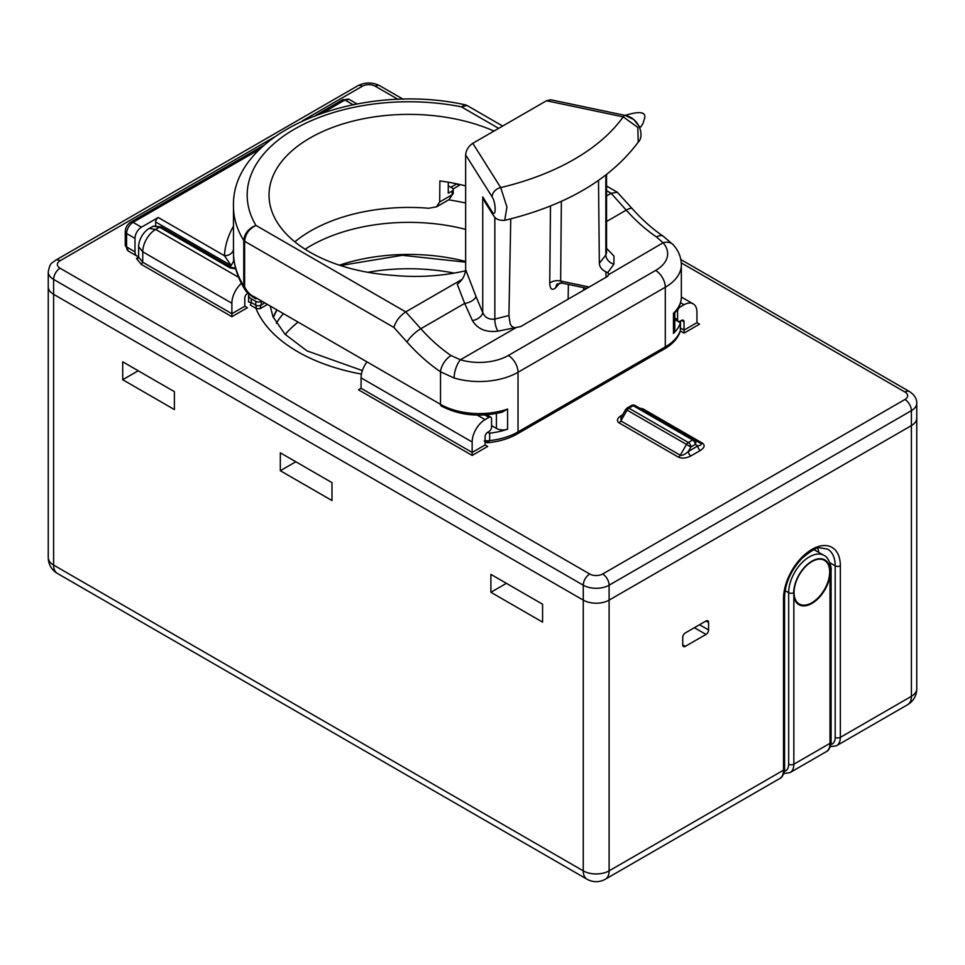 <?xml version="1.0" encoding="UTF-8"?>
<svg xmlns="http://www.w3.org/2000/svg" width="965" height="965" viewBox="0 0 965 965"><rect width="100%" height="100%" fill="white"/><g stroke="black" fill="none" stroke-linecap="round" stroke-linejoin="round"><path stroke-width="1.45" d="M628.903 408.183L688.335 442.501A3.655 2.111 120 0 0 686.501 444.431L690.916 446.976L688.335 451.451A3.655 2.111 -120 0 0 690.916 455.926L700.397 450.45A3.655 2.111 60 0 1 697.816 445.975L695.234 444.479L690.916 446.976A3.655 2.111 -120 0 0 688.335 442.501L692.653 440.004L633.221 405.698L628.903 408.183A3.655 2.111 -120 0 0 627.081 408.002A3.655 2.111 -120 0 0 626.321 409.679L628.891 408.195A3.655 2.111 120 0 0 627.081 410.113L625.742 409.341L621.05 417.471L620.845 420.921L680.265 455.227L686.501 444.431L627.081 410.113L620.845 420.921A3.655 2.111 -60 0 1 619.011 422.851C616.358 420.776 617.069 418.376 621.158 415.65L622.582 414.829M621.918 415.951A3.655 2.111 60 0 1 621.158 415.65M639.349 408.002L643.112 408.931L702.544 443.237A3.655 2.111 -60 0 1 700.711 443.418L635.054 405.517L700.711 443.418C701.929 444.395 700.964 445.239 697.816 445.975L688.335 451.451C684.861 454.527 682.171 455.794 680.265 455.227A3.655 2.111 -60 0 1 678.443 457.157L619.011 422.851M916.75 688.877A18.275 10.543 180 0 1 911.394 696.332A18.275 10.543 60 0 1 907.619 704.703A18.275 18.275 0 0 0 916.75 688.877L916.75 418.135A18.275 10.543 180 0 1 911.394 425.589L609.108 600.121A18.275 10.543 180 0 1 583.27 600.121L53.606 294.313A18.275 10.543 180 0 1 48.25 286.858A18.275 10.543 0 0 0 53.606 294.313L583.27 600.121A18.275 10.543 0 0 0 609.108 600.121L911.394 425.589A18.275 10.543 0 0 0 916.75 418.135L916.75 403.213A18.275 10.543 180 0 1 911.394 410.668L609.108 585.2A18.275 10.543 180 0 1 583.27 585.2L53.606 279.404A18.275 10.543 180 0 1 48.25 271.937L48.25 557.601A18.275 18.275 0 0 0 57.381 573.427L587.046 879.224A18.275 10.543 -60 0 1 583.27 870.864L583.27 585.2A9.131 5.271 -60 0 1 589.724 574.006A9.131 5.271 0 0 0 602.643 574.006A9.131 5.271 60 0 1 609.108 585.2L609.108 870.864A18.275 10.543 180 0 1 583.27 870.864L53.606 565.068A18.275 10.543 180 0 1 48.25 557.601M676.441 310.814L677.575 311.466L677.575 319.68A3.655 2.111 120 0 0 680.156 321.164L681.447 320.416A3.655 2.111 -60 0 1 683.268 320.235A3.655 2.111 -60 0 1 684.028 321.912L684.028 330.114L696.947 322.66L699.529 324.156L684.028 333.106L684.028 330.114L680.518 328.088M674.776 318.064L677.575 319.68M699.529 324.156L696.947 322.66L696.947 312.214A18.275 10.543 120 0 0 693.172 303.854A18.275 10.543 120 0 0 684.028 304.759L680.156 306.991A3.655 2.111 120 0 0 677.575 311.466M679.131 306.4L680.156 306.991M487.663 446.469L485.081 444.974L487.663 446.469L472.162 455.42L472.162 452.44L485.081 444.974L485.081 436.771A3.655 2.111 -60 0 1 487.663 432.296L488.953 431.548A3.655 2.111 120 0 0 491.547 427.073L491.547 418.87A3.655 2.111 120 0 0 490.787 417.206A3.655 2.111 120 0 0 488.953 417.387L485.081 419.618A18.275 10.543 120 0 0 472.162 441.994L472.162 452.44L361.067 388.292L358.485 389.788L361.067 388.292L361.067 377.858L472.162 441.994M366.99 361.887A18.275 10.543 120 0 0 361.067 377.858M247.981 293.227L247.378 293.565A3.655 2.111 120 0 0 244.796 298.04L244.796 306.255L247.378 307.739L231.877 316.689L141.216 264.35L136.439 258.427L138.634 257.16L138.634 246.714A14.945 8.625 -60 0 1 149.201 228.416L153.29 226.208M137.983 258.15L138.634 257.16L142.736 262.251L231.877 313.709L231.877 303.263A18.275 10.543 -60 0 1 241.407 283.372M231.479 267.498L161.36 227.004A3.655 2.111 120 0 0 160.829 226.847A3.655 2.111 120 0 0 159.539 227.185L155.654 229.429A18.275 10.543 120 0 0 142.736 251.805L142.736 262.251L141.216 264.35M231.877 316.689L231.877 313.709L244.796 306.255L247.378 307.739M153.073 226.172L159.539 227.185L230.249 268.017L231.588 267.558M456.662 183.808L459.244 185.425L453.092 188.983M785.136 590.616L788.67 592.655A3.655 2.111 0 0 0 793.7 592.739A25.765 14.873 -60 0 1 811.927 561.172A25.765 14.873 -60 0 1 830.141 571.69L830.009 575.417A25.971 14.994 -60 0 1 811.927 603.415A25.971 14.994 -60 0 1 793.845 596.31L793.845 764.208L830.009 743.327L830.009 575.417M817.862 548.253L818.754 552.402M793.7 592.739L793.845 596.31M708.575 622.497A3.655 2.111 120 0 0 707.815 620.821A3.655 2.111 120 0 0 705.994 621.002L685.319 632.931A3.655 2.111 120 0 0 682.738 637.407L682.738 644.873A3.655 2.111 120 0 0 683.497 646.538A3.655 2.111 120 0 0 685.319 646.357L705.994 634.427A3.655 2.111 120 0 0 708.575 629.952L708.575 622.497L705.994 621.002M122.712 379.715L122.712 361.815L174.388 391.657L174.388 409.558L122.712 379.715L138.224 370.765M490.895 592.281L490.895 574.38L542.571 604.223L542.571 622.123L490.895 592.281L506.396 583.33M280.32 470.715L331.996 500.546L331.996 482.645L280.32 452.814L280.32 470.715L295.821 461.765M557.565 285.616A142.579 82.314 0 0 0 557.324 283.927M294.844 241.853A138.851 80.167 180 0 1 428.725 208.259L436.53 206.848L439.69 201.938L439.871 180.938A139.153 80.336 180 0 1 465.649 185.919M493.971 131.059A139.841 80.734 0 0 0 346.616 122.82A139.841 80.734 0 0 0 269.03 195.618A139.841 80.734 0 0 0 309.982 252.203A139.841 80.734 0 0 0 389.088 275.037L396.326 275.64A134.352 77.574 0 0 0 465.588 270.779M607.673 272.721L605.887 271.804C601.834 269.85 599.651 267.016 599.337 263.312L605.839 254.989A9.131 6.755 34.9 0 0 613.861 264.229L607.673 272.721L608.831 274.084L607.564 276.4L520.678 326.568L497.94 331.152A9.131 3.004 -102.4 0 1 494.84 319.077C489.026 319.801 484.985 317.63 482.741 312.564A9.131 5.476 -24.5 0 1 472.392 320.537C477.615 329.101 486.131 332.635 497.94 331.152M494.84 217.234L494.84 319.077L508.917 315.519L510.159 323.854L511.643 326.279L513.802 327.376M568.132 299.174L568.397 284.446M583.644 287.654L583.596 290.236M586.901 288.33L562.04 283.107L560.641 281.02A9.131 5.428 0.5 0 0 549.736 283.215C550.11 289.416 552.173 290.863 555.924 287.546A157.584 90.987 180 0 0 559.604 283.047M549.736 283.215L550.484 205.943M613.861 264.229L614.03 256.123L606.551 248.331M606.551 174.581L606.551 252.697L605.839 254.989L605.839 175.123M546.48 100.746L550.762 99.769L625.067 115.39A9.131 2.545 101.9 0 0 623.185 116.874L546.48 100.746L472.778 143.303L500.702 187.584L506.939 207.053L504.707 220.334C565.707 205.629 610.206 179.574 638.215 142.181L637.817 127.392L623.185 116.874A224.712 129.744 0 0 1 500.702 187.584A9.131 7.008 147.8 0 0 492.114 196.848L465.649 154.87L465.649 269.621L475.974 296.424A9.131 4.403 -21.1 0 1 464.672 303.408L457.253 284.168C462.175 280.55 464.973 275.701 465.649 269.621M475.974 296.424L482.741 312.564L482.741 196.884L484.949 202.107L492.97 214.833A9.131 7.008 -32.2 0 1 492.114 211.769C496.143 218.609 496.155 202.807 492.114 196.848M465.649 154.87C466.107 150.106 468.483 146.258 472.778 143.303M508.917 315.519L510.762 218.838M472.392 320.537L464.672 303.408L420.812 328.727A127.887 73.835 -120 0 0 451.053 355.566L460.401 359.776L516.07 327.642M448.267 182.216L448.267 193.253L452.139 191.022A3.655 2.111 0 0 0 453.212 189.526A3.655 2.111 0 0 0 452.139 188.03L448.267 185.799M439.69 201.938L452.139 194.749L449.111 199.586L453.212 193.253A3.655 2.111 0 0 1 452.139 194.749L452.139 191.022M487.663 432.296L489.231 433.201A9.131 5.271 0 0 0 489.677 433.164L489.677 440.619A54.812 31.64 0 0 0 518.024 431.922L665.295 346.905L665.295 287.232L518.024 372.261L518.024 431.922A4.572 2.642 -120 0 1 517.083 434.021L664.354 348.992C672.714 344.095 678.045 338.112 680.337 331.079L680.349 323.07A9.131 5.271 0 0 0 680.434 322.817L674.776 319.56M484.165 440.993L489.677 440.619L487.144 442.778L485.672 442.054A50.24 29.01 180 0 0 488.833 441.753M491.547 425.589L496.408 428.4L496.408 413.503M489.677 433.164A54.812 31.64 0 0 0 507.59 429.184A9.131 5.271 180 0 1 496.408 428.4M498.652 128.357L461.33 106.826A161.686 93.352 0 0 0 294.53 129.105A161.686 93.352 0 0 0 255.93 225.412C249.079 228.862 245.315 234.145 244.615 241.262L244.615 286.75C246.907 291.647 250.2 295.037 254.495 296.93L440.51 404.335A3.655 2.111 120 0 0 441.27 406C459.437 415.505 479.762 417.543 502.246 412.139L507.59 409.051L507.59 429.184M679.927 321.285L680.434 322.817M680.518 322.177L680.349 330.537A54.812 31.64 0 0 1 665.295 346.905A4.572 2.642 -120 0 1 664.354 348.992M674.776 312.841L674.776 330.693A9.131 5.271 180 0 1 673.461 333.42A54.812 31.64 0 0 0 680.349 323.07M673.461 313.275L674.68 312.962C679.107 307.956 681.338 302.612 681.35 296.93A54.812 31.64 0 0 1 673.461 313.275L673.461 333.42M233.47 252.384L233.663 260.936L231.202 265.58L224.447 255.713A184.52 106.536 180 0 1 233.47 226.16M155.654 226.365L155.654 221.974A3.655 2.111 -60 0 1 158.248 217.499L141.445 227.185A9.131 5.271 120 0 0 134.991 238.379L126.596 233.53L126.596 246.956L134.991 251.805L134.991 238.379M134.991 251.805A9.131 5.271 120 0 0 136.885 255.99A9.131 5.271 120 0 0 138.634 256.413M356.616 104.015A9.131 5.271 120 0 0 354.01 104.51M233.47 249.513A9.131 7.455 3.3 0 1 224.447 255.713L158.248 217.499M233.663 256.569A175.389 101.265 0 0 0 243.759 285.978L245.05 289.729C238.452 279.319 234.664 268.439 233.687 257.076L233.663 260.936M254.495 296.93A3.655 2.111 120 0 0 255.243 298.607A3.655 2.111 120 0 0 257.076 298.426M606.551 190.66L611.147 193.314L617.371 192.276L632.328 208.766C642.292 219.851 652.617 229.019 663.317 236.292L663.317 236.292A13.703 7.177 124.2 0 0 656.465 236.968A127.887 73.835 60 0 1 626.225 210.141L611.147 193.314L606.551 195.967M465.347 104.847L461.33 106.826L467.036 105.475L465.359 104.847C359.318 81.253 231.166 130.89 233.47 206.305L233.47 252.444M462.151 279.331L405.746 311.9L255.93 225.412C248.56 228.379 244.507 233.409 243.759 240.478A175.389 101.265 180 0 1 233.47 206.305M454.117 378.003A13.703 5.139 -73.4 0 1 460.401 359.776A41.109 23.727 0 0 0 508.338 355.47A13.703 7.913 -120 0 1 518.024 372.261A54.812 31.64 180 0 1 454.117 378.003L440.51 371.802A141.59 81.748 60 0 1 407.037 342.093A13.703 3.824 -41.9 0 1 420.812 328.727L405.746 311.9C399.763 315.905 395.819 321.092 393.901 327.449L244.615 241.262A3.655 2.111 180 0 1 243.759 240.478L243.759 285.978A3.655 2.111 180 0 0 244.615 286.75M507.59 409.051A54.812 31.64 0 0 1 440.51 404.335L440.51 371.802A13.703 7.177 -55.8 0 1 451.053 355.566M267.498 304.433L260.188 308.655L260.948 305.133L264.82 302.889M260.188 308.655L256.533 308.655L255.773 305.133A3.655 2.111 -0 0 0 260.948 305.133L261.587 301.032M256.533 308.655L250.405 305.121L251.262 302.515L255.773 305.133L255.773 301.406A3.655 2.111 0 0 0 260.948 301.406M248.777 293.975A9.131 5.271 0 0 0 248.584 295.061A9.131 5.271 0 0 0 251.262 298.788L255.773 301.406M248.584 295.061L248.584 301.961L251.262 302.515L251.262 298.788M663.317 236.292L673.28 244.833A13.703 9.94 138.2 0 0 663.064 242.782L608.903 274.482M673.28 244.833C678.54 250.719 681.23 257.39 681.35 264.856A54.812 31.64 180 0 1 665.295 287.232A13.703 7.913 -120 0 0 655.609 270.453A41.109 23.727 0 0 0 663.064 242.782L656.465 236.968M598.505 180.467L599.337 263.312M562.04 283.107L557.179 284.06A9.131 6.659 -138.8 0 0 555.924 287.546M361.441 374.082A157.114 90.71 180 0 1 297.763 351.743A157.114 90.71 180 0 1 255.882 308.281M465.649 229.368A138.851 80.167 0 0 0 305.109 249.247M448.653 199.852A157.114 90.71 180 0 1 465.649 203.024M273.252 317.376A138.851 80.167 180 0 1 276.81 309.813M339.391 265.182A138.851 80.167 180 0 1 465.649 261.443M631.4 405.517A3.655 2.111 60 0 1 633.221 405.698A3.655 2.111 120 0 1 635.054 405.517A3.655 3.655 0 0 0 631.4 405.517L627.081 408.002M678.443 457.157C682.026 458.689 686.175 458.279 690.916 455.926M587.046 879.224A18.275 18.275 0 0 0 605.32 879.224L779.72 778.538A18.275 10.543 -120 0 0 783.508 770.179L783.508 598.626A40.192 23.208 -60 0 1 811.927 549.399A40.192 23.208 -60 0 1 840.346 565.804L840.346 737.356L911.394 696.332L911.394 410.668A9.131 5.271 60 0 0 904.941 399.486A9.131 5.271 0 0 0 904.941 392.019A9.131 5.271 -60 0 1 909.513 391.573C914.518 394.962 916.931 398.834 916.75 403.213M57.381 573.427A18.275 10.543 120 0 1 53.606 565.068L53.606 279.404A9.131 5.271 -60 0 1 60.059 268.21L589.724 574.006M274.47 136.97L60.059 260.755A9.131 5.271 60 0 0 55.488 260.297L357.786 85.776A9.131 5.271 60 0 1 362.357 86.223L302.395 120.842M398.183 99.443L375.276 86.223A9.131 5.271 0 0 0 362.357 86.223M375.276 86.223A9.131 5.271 -60 0 1 379.848 85.776L403.286 99.311M60.059 260.755A9.131 5.271 0 0 0 60.059 268.21M602.643 574.006L904.941 399.486M904.941 392.019L681.278 262.89M680.53 302.733L684.028 304.759M681.447 320.416L684.028 321.912M684.028 333.106L680.361 330.983M484.792 414.974L488.953 417.387M477.289 415.119L485.081 419.618M472.162 455.42L358.485 389.788M136.439 258.427L138.634 257.16M138.634 246.714L142.736 251.805L231.877 303.263M149.201 228.416L155.654 229.429L238.596 277.317M235.75 268.873L230.249 268.017M450.848 187.282L456.662 183.929L459.244 185.425M700.397 450.45C704.474 447.712 705.198 445.311 702.544 443.237M643.112 408.931A3.655 2.111 -60 0 1 641.303 409.124M694.474 439.823A3.655 2.979 120 0 1 695.234 444.479A3.655 2.111 60 0 0 692.653 440.004A3.655 2.111 120 0 1 694.474 439.823L694.474 439.823M276.34 323.275A140.19 80.939 180 0 1 283.372 313.601M367.81 272.299A140.19 80.939 180 0 1 454.213 273.095M829.683 571.895A25.199 14.547 120 0 0 811.867 561.606A25.199 14.547 120 0 0 794.05 592.474A25.199 14.547 120 0 0 811.867 602.763A25.199 14.547 120 0 0 829.683 571.895M298.089 322.105A137.392 79.323 0 0 0 285.206 334.457M826.233 751.687A18.275 10.543 -120 0 0 830.009 743.327A3.655 2.111 180 0 0 831.082 741.832C831.637 742.013 829.96 750.529 826.233 751.687L790.058 772.567A18.275 10.543 60 0 0 793.845 764.208A3.655 2.111 0 0 1 788.67 764.208L788.67 592.655A29.227 16.875 -60 0 1 801.433 563.246A29.227 16.875 -60 0 1 823.953 555.406L813.953 549.64M605.32 879.224A18.275 10.543 -120 0 0 609.108 870.864L783.508 770.179A3.655 2.111 0 0 0 784.569 768.683C785.136 768.864 783.459 777.38 779.72 778.538M830.853 744.57A14.62 8.444 -120 0 0 835.183 737.356A3.655 2.111 180 0 0 840.346 737.356A18.275 10.543 60 0 1 836.558 745.716L907.619 704.703M840.346 565.804A3.655 2.111 180 0 1 835.183 565.804A36.537 21.097 120 0 0 827.608 549.085L819.9 547.843C817.524 546.902 811.481 550.448 801.806 558.482C790.854 570.508 785.1 583.391 784.569 597.13L784.569 768.683M835.183 737.356L835.183 565.804L829.852 562.728M783.508 598.626A3.655 2.111 0 0 0 784.569 597.13M784.34 771.421A14.62 8.444 -120 0 0 788.67 764.208M823.953 555.406C828.561 556.902 831.818 567.179 831.082 570.279A3.655 2.111 180 0 1 830.141 571.69M682.738 644.873L685.319 646.357M694.366 627.708L705.994 634.427M699.529 624.729L708.575 629.952M482.741 196.884L492.114 211.769M231.202 265.58L155.654 221.974M125.257 231.66A4.572 2.642 0 0 0 126.596 233.53A9.131 5.271 120 0 1 133.049 222.348A4.572 2.642 -120 0 0 130.77 222.119C127.332 224.375 125.486 227.559 125.257 231.66L125.257 245.086A4.572 2.642 0 0 0 126.596 246.956A9.131 5.271 120 0 0 128.478 251.141L136.885 255.99M342.635 99.793L349.487 99.576A9.131 5.271 120 0 0 344.915 100.022A4.572 2.642 -120 0 0 342.635 99.793L315.953 115.209M353.033 104.703L344.915 100.022L322.925 112.724M260.128 148.972L133.049 222.348L141.445 227.185M407.037 342.093L393.901 327.449M606.551 221.492L626.225 210.141A13.703 3.824 -41.9 0 1 632.328 208.766M508.338 355.47L655.609 270.453M606.092 277.257L605.887 271.804M561.365 201.299L560.641 281.02L589.181 287.015M270.188 305.989L272.974 316.725L284.965 334.192L306.894 350.838L362.357 370.584M465.649 262.178L402.357 255.291L340.476 265.544M276.943 309.898L273.3 317.485M357.786 85.776C365.144 82.073 372.49 82.073 379.848 85.776M55.488 260.297C52.387 263.385 50.192 261.467 48.25 271.937M680.832 259.549L909.513 391.573M681.35 297.039L693.172 303.854M486.698 414.841L490.787 417.206M153.194 226.148L160.829 226.847M235.556 268.125L231.371 267.474M830.262 746.741L836.558 745.716M783.749 773.592L790.058 772.567M831.082 570.279L831.082 741.832M625.067 115.39L633.74 119.515L639.711 126.946C640.169 128.019 641.375 126.572 643.341 122.579C643.558 119.527 652.195 107.224 625.067 115.39C640.036 118.321 644.524 136.499 638.227 142.169M492.97 214.833C494.152 215.798 494.912 220.78 504.707 220.334M453.212 189.526L453.212 193.253M436.53 206.848L449.111 199.586M517.083 434.021C508.639 438.81 498.664 441.741 487.144 442.79M674.776 318.317L677.587 319.934M264.543 144.883L130.77 222.119M357.038 103.93L349.487 99.576M128.478 251.141L125.257 245.086M245.05 289.729C246.702 291.321 244.483 291.394 255.243 298.607M617.371 192.276L606.551 186.028M502.656 126.041L467.036 105.475M681.35 264.856L681.35 296.93"/></g></svg>
